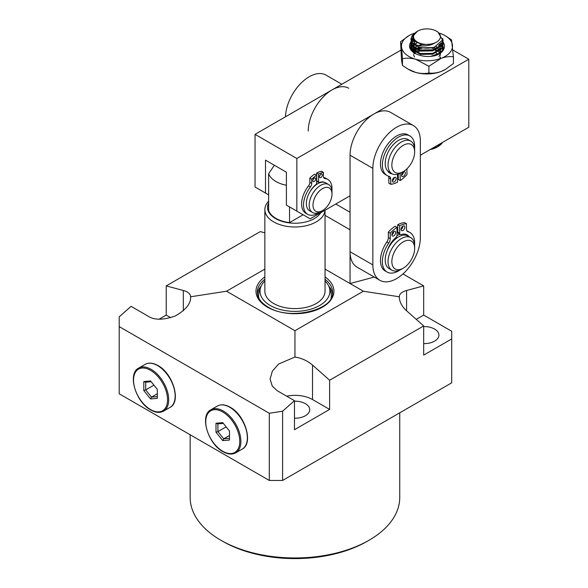 <?xml version="1.0" encoding="UTF-8"?>
<svg xmlns="http://www.w3.org/2000/svg" width="588" height="588" viewBox="0 0 588 588"><rect width="100%" height="100%" fill="white"/><g stroke="black" fill="none" stroke-linecap="round" stroke-linejoin="round"><path stroke-width="0.88" d="M401.53 175.283A2.69 1.551 120 0 0 403.434 171.99M401.53 175.32A2.69 1.551 120 0 0 402.089 176.51A2.69 1.551 120 0 0 404.176 175.775A2.69 1.551 120 0 0 405.33 173.048A2.69 1.551 120 0 0 404.779 171.858A2.69 1.551 120 0 0 402.692 172.593A2.69 1.551 120 0 0 401.53 175.32M392.343 180.781A2.69 1.551 120 0 0 394.247 177.488M392.343 180.817A2.69 1.551 120 0 0 392.902 182.008A2.69 1.551 120 0 0 394.989 181.273A2.69 1.551 120 0 0 396.143 178.546A2.69 1.551 120 0 0 395.584 177.356A2.69 1.551 120 0 0 393.504 178.09A2.69 1.551 120 0 0 392.343 180.817M414.584 148.191A22.836 13.186 120 0 0 414.65 146.081A22.836 13.186 120 0 0 409.917 135.968A22.836 13.186 120 0 0 392.181 142.23A22.836 13.186 120 0 0 382.354 165.412A22.836 13.186 120 0 0 387.08 175.525A22.836 13.186 120 0 0 389.094 176.334A5.373 3.102 -60 0 1 389.565 176.525A5.373 3.102 -60 0 1 390.675 178.906L390.763 184.301A28.753 16.596 120 0 0 397.576 182.126L397.459 174.687A2.69 1.551 120 0 0 397.429 174.335M409.917 135.968L408.021 134.873A22.836 13.186 120 0 0 390.285 141.135A22.836 13.186 120 0 0 380.451 164.309A22.836 13.186 120 0 0 385.184 174.43L387.08 175.525M392.387 173.916A17.331 10.003 -60 0 1 389.873 173.129A17.331 10.003 -60 0 1 387.632 170.873M400.127 173.394L400.237 180.538A28.753 16.596 120 0 0 406.992 174.592L406.911 169.197A5.373 3.102 -60 0 1 406.911 168.837M388.352 176.113A5.373 3.102 -60 0 1 388.778 177.811L388.866 183.206L390.763 184.301M398.252 174.114L398.341 179.436L400.237 180.538M390.439 172.813A17.331 10.003 -60 0 1 388.977 172.497M317.608 181.766A16.119 9.305 120 0 0 316.616 182.207A16.119 9.305 -60 0 1 317.608 181.766M316.756 184.345A13.436 7.754 120 0 0 314.881 185.433M332 194.143L332 191.945A16.119 9.305 120 0 0 328.663 184.566L325.811 182.919A16.119 9.305 120 0 0 312.618 188.094A16.119 9.305 120 0 0 309.692 210.842L312.537 212.489A16.119 9.305 120 0 0 320.6 211.695L322.503 210.592A13.436 7.754 120 0 0 326.774 206.954A13.436 7.754 120 0 0 332 194.143A13.436 7.754 120 0 0 318.226 192.298A13.436 7.754 120 0 0 313.257 207.498A13.436 7.754 120 0 0 322.503 210.592M328.663 184.566A16.119 9.305 120 0 0 315.469 189.74A16.119 9.305 120 0 0 312.537 212.489M396.937 235.641A18.809 10.856 -60 0 1 400.06 234.355A18.809 10.856 120 0 0 396.937 235.641M403.574 234.083A18.809 10.856 -60 0 1 406.007 234.891A18.809 10.856 -60 0 1 406.903 235.523A18.809 10.856 120 0 0 406.007 234.891A18.809 10.856 120 0 0 403.574 234.083M379.804 280.27L357.004 267.106A33.59 19.389 -60 0 1 350.051 251.73L350.051 155.195A33.59 19.389 -60 0 1 373.799 114.065A33.59 19.389 -60 0 1 390.594 112.396L413.393 125.56A33.59 19.389 -60 0 1 420.354 140.936L420.354 237.471A33.59 19.389 -60 0 1 405.691 271.274A33.59 19.389 -60 0 1 379.804 280.27A33.59 19.389 -60 0 1 372.851 264.894L372.851 168.359A33.59 19.389 -60 0 1 396.599 127.228A33.59 19.389 -60 0 1 413.393 125.56M431.504 148.757L438.347 146.375L436.502 147.441A13.436 7.754 180 0 1 431.798 149.198A13.436 7.754 180 0 1 430.254 149.484M437.369 146.897L440.28 143.692M438.347 146.375L440.331 145.001A16.119 9.305 0 0 0 442.433 142.45M431.798 43.894A13.436 7.754 0 0 0 436.502 31.164A13.436 7.754 0 0 0 422.206 29.4A13.436 7.754 0 0 0 417.502 31.164A13.436 7.754 0 0 0 415.731 40.866A13.436 7.754 0 0 0 431.798 43.894M436.502 31.164L437.862 31.95L442.543 39.984L434.554 47.062A16.119 9.305 180 0 1 432.753 47.532A16.119 9.305 180 0 1 412.533 42.946C417.531 46.408 424.007 46.922 431.952 44.482L434.635 43.159L431.864 44.137L422.419 44.6L414.9 41.52L412.658 36.441L417.502 31.164M434.554 47.062L432.753 47.599L420.42 47.812L411.938 43.049L410.88 39.08L412.533 42.946M411.034 41.138L410.88 42.365L411.938 45.496L420.42 50.267L432.753 50.046L441.72 44.739L443.124 40.719L442.676 38.426M442.661 39.227L443.109 41.138M443.124 40.719L441.72 45.577L432.753 50.884L420.42 51.105L411.938 46.342L410.88 42.365M411.034 44.431L410.88 45.658L411.938 48.789L420.42 53.552L432.753 53.339L441.72 48.032L443.124 44.012L442.999 42.784M442.896 42.365L442.279 40.866M442.066 41.344L442.764 42.784M442.896 43.203L443.109 44.431M443.124 44.012L441.72 48.87L432.753 54.177L420.42 54.39L411.938 49.627L410.88 45.658M443.124 47.224L442.999 46.077M442.896 45.658L442.419 44.431A16.119 9.305 0 0 1 442.904 45.621M442.198 44.012L441.235 42.681M440.868 43.122L441.933 44.431M442.198 44.85L442.764 46.077M442.896 46.496L443.102 47.628M442.86 48.826L442.419 47.724M442.198 47.305L441.331 46.077M440.956 45.658L439.537 44.387M436.009 46.489L436.619 46.768M417.436 49.37L422.228 48.142M436.024 49.789L436.619 50.053M429.968 50.597L422.228 50.597M436.024 53.082L437.884 54.008M413.709 34.119L412.284 35.5L410.88 39.08M410.894 39.499L412.842 35.721M412.725 38.294L411.166 40.719M410.894 42.784L411.166 41.564M411.335 41.145L412.93 38.926M413.915 40.543L412.056 42.365M411.769 42.784L411.166 44.012M410.894 46.077L411.166 44.85M411.335 44.431L412.056 43.211M411.034 47.724L410.894 48.606M410.939 49.025L411.166 48.142M411.335 47.724L412.056 46.496M412.394 46.077L413.687 44.85M414.577 44.218L417.061 42.931M411.526 50.619L412.056 49.789M412.394 49.37L413.687 48.142M414.253 47.724L416.436 46.496L414.687 48.01M418.832 45.599L421.243 45.019M420.053 47.724L416.436 48.951M415.584 49.37L413.687 50.597M413.188 51.016L412.533 51.656M412.982 52.038L413.687 51.435M414.253 51.016L416.436 49.789L414.687 51.303M420.053 51.016L416.436 52.244M415.584 52.663L414.672 53.192M440.331 145.001L442.323 142.517M437.34 146.912L439.971 143.869M440.478 58.565L440.103 57.183M439.684 58.837L440.434 56.882M440.485 55.316L440.103 53.89M439.611 52.942L438.633 51.693M438.111 51.185L436.112 49.752M435.223 49.274L431.349 47.907M420.912 47.915L417.252 49.296M414.268 51.862L413.643 53.17M413.489 54.566L414.503 57.08M438.993 56.514L440.434 53.589M440.508 52.229L440.103 50.597M439.817 50.002L438.633 48.407M438.111 47.893L436.105 46.452M431.496 44.651L430.534 44.445M421.625 44.46L418.311 45.489M414.268 48.569L413.518 50.458M413.489 51.274L414.503 53.787M438.707 53.545L440.434 50.303M440.522 49.385L440.103 47.312M439.817 46.709L438.604 45.078M416.958 42.88L414.974 44.401M414.268 45.283L413.518 47.172M413.489 47.981L414.371 50.318L416.422 52.229M436.619 51.972L439.346 49.48L440.434 47.011M440.522 46.092L440.067 43.938M414.731 41.38L413.555 43.659M413.489 44.695L414.371 47.025L416.422 48.944M436.619 48.686L439.346 46.195L440.463 43.556M413.607 40.146L414.878 44.357M443.095 42.138A17.464 10.084 180 0 1 444.352 47.216C443.8 50.884 440.802 53.684 435.355 55.625C429.358 57.021 423.625 56.727 418.171 54.75A17.464 10.084 180 0 1 414.65 53.177A17.464 10.084 180 0 1 410.88 42.167M411.615 42.542L410.983 43.38M410.887 43.527L410.358 48.686L414.724 53.221M411.475 41.432A17.464 10.084 180 0 1 413.349 39.756M442.588 41.505A17.464 10.084 180 0 1 442.992 41.991M444.352 47.216L442.191 50.811L438.633 53.596L430.636 56.389M438.516 53.662A16.119 9.305 0 0 0 441.448 51.274A16.119 9.305 0 0 0 443.124 47.15A16.119 9.305 0 0 0 443.007 46.033M442.191 44.026A16.119 9.305 0 0 0 441.191 42.733M413.709 40.704L412.019 42.101M412.548 44.379L411.82 45.32M411.563 45.739L411.056 46.959M410.961 47.385L411.372 50.421M410.902 49.76L410.88 49.252M410.902 48.76L411.078 47.878M411.218 47.459L411.865 46.231M412.548 47.672L411.82 48.613M411.563 49.032L411.166 49.914M439.346 44.548L440.809 45.813M441.198 46.231L442.102 47.459M442.345 47.878L442.808 48.973M442.955 48.488L442.58 47.385M442.382 46.966L441.603 45.739M441.257 45.32L439.956 44.041M441.074 51.685L440.015 50.671M439.493 50.252L437.59 49.025M436.774 48.606L433.54 47.385M418.796 47.385L415.738 48.606M414.981 49.025L413.276 50.252M439.802 33.303A25.527 14.737 180 0 1 445.05 35.633L451.525 39.837L453.421 56.823C449.6 56.272 445.513 56.771 441.154 58.315L428.895 66.26L415.679 59.263C411.012 58.058 406.609 57.874 402.471 58.712L401.523 46.996A25.527 14.737 180 0 1 404.118 39.514A25.527 14.737 180 0 1 408.954 35.633A25.527 14.737 180 0 1 412.842 33.788A25.527 14.737 180 0 1 414.555 33.185M445.05 35.633A25.527 14.737 180 0 1 452.473 45.107A25.527 14.737 180 0 1 441.154 58.315A25.527 14.737 180 0 1 415.679 59.263A25.527 14.737 180 0 1 401.523 46.996L400.582 41.726L401.523 60.16L402.471 65.43L402.471 58.712M453.421 56.823L453.421 63.533L445.41 69.428L441.154 71.479A25.527 14.737 0 0 0 445.05 69.634A25.527 14.737 0 0 0 445.212 69.538M418.23 50.495A17.464 10.084 0 0 0 415.356 51.7M413.856 52.685L414.65 52.112M415.363 51.67L418.046 50.428M419.354 49.995L433.672 49.796M435.039 50.178L437.685 51.207M407.947 69.053L408.954 69.634A25.527 14.737 0 0 0 415.679 72.427A25.527 14.737 0 0 0 441.154 71.479C436.847 73.015 432.761 73.507 428.895 72.971C424.756 73.809 420.346 73.625 415.679 72.427L407.947 69.053L402.471 65.43M428.895 66.26L428.895 72.971M400.582 41.726L408.954 35.633M441.103 42.836L442.102 44.166M442.345 44.585L442.852 45.813M442.962 46.231L443.117 47.371M268.635 194.856L255.052 187.013L255.052 134.358L400.7 50.267M350.051 195.789L310.148 218.824L296.852 211.143L296.852 158.488L468.798 59.212L468.798 127.228L420.354 155.203M452.936 50.053L468.798 59.212M265.497 193.04L265.497 160.134L286.4 172.203L286.4 205.109L296.852 211.143M255.052 134.358L296.852 158.488M414.65 151.91L414.65 149.712A18.809 10.856 120 0 0 411.122 141.333A18.809 10.856 120 0 0 410.755 141.105L407.903 139.459A18.809 10.856 120 0 0 389.285 149.991A18.809 10.856 120 0 0 388.727 171.806A18.809 10.856 120 0 0 389.094 172.034L391.946 173.68A18.809 10.856 120 0 0 401.354 172.747L403.25 171.652A16.119 9.305 120 0 0 414.65 151.91A16.119 9.305 120 0 0 411.622 144.721A16.119 9.305 120 0 0 395.518 153.284A16.119 9.305 120 0 0 394.879 172.255A16.119 9.305 120 0 0 403.25 171.652M410.755 141.105A18.809 10.856 120 0 0 392.137 151.638A18.809 10.856 120 0 0 391.579 173.453A18.809 10.856 120 0 0 391.946 173.68M285.467 116.791A33.59 19.389 -60 0 1 309.2 76.763A33.59 19.389 -60 0 1 325.995 75.102L341.841 84.246M308.252 131.065A33.59 19.389 -60 0 1 332 89.927A33.59 19.389 -60 0 1 348.794 88.266M397.517 237.537A16.119 9.305 120 0 0 391.659 242.168A16.119 9.305 120 0 0 391.233 242.668M414.65 248.445L414.65 246.247A18.809 10.856 120 0 0 410.755 237.64L407.903 235.994A18.809 10.856 120 0 0 392.74 241.764A18.809 10.856 120 0 0 389.094 268.569L391.946 270.215A18.809 10.856 120 0 0 401.354 269.282L403.25 268.187A16.119 9.305 120 0 0 408.19 264.034A16.119 9.305 120 0 0 414.65 248.445A16.119 9.305 120 0 0 398.311 246.012A16.119 9.305 120 0 0 392.137 264.365A16.119 9.305 120 0 0 403.25 268.187M410.755 237.64A18.809 10.856 120 0 0 395.592 243.41A18.809 10.856 120 0 0 391.946 270.215M395.658 232.561A2.69 1.551 120 0 0 395.099 231.349A2.69 1.551 120 0 0 393.027 232.076A2.69 1.551 120 0 0 391.858 234.788A2.69 1.551 120 0 0 392.416 236.001A2.69 1.551 120 0 0 394.489 235.274A2.69 1.551 120 0 0 395.658 232.561M404.845 227.174A2.69 1.551 120 0 0 404.294 225.961A2.69 1.551 120 0 0 402.214 226.689A2.69 1.551 120 0 0 401.045 229.401A2.69 1.551 120 0 0 401.604 230.614A2.69 1.551 120 0 0 403.684 229.886A2.69 1.551 120 0 0 404.845 227.174M387.433 250.15A17.331 10.003 -60 0 1 395.592 237.809A2.69 1.551 120 0 0 397.047 234.825L396.996 227.343A28.753 16.596 120 0 0 390.219 233.215L390.256 238.64A5.373 3.102 -60 0 1 388.749 243.042A22.836 13.186 120 0 0 382.354 261.756A22.836 13.186 120 0 0 387.08 272.06A22.836 13.186 120 0 0 399.994 269.988M414.584 244.726A22.836 13.186 120 0 0 414.65 242.807A22.836 13.186 120 0 0 409.917 232.503A22.836 13.186 120 0 0 408.043 231.723A5.373 3.102 -60 0 1 407.602 231.547A5.373 3.102 -60 0 1 406.492 229.122L406.448 223.697A28.753 16.596 120 0 0 399.649 225.785L399.7 233.26A2.69 1.551 120 0 0 400.259 234.472A2.69 1.551 120 0 0 401.185 234.531A17.331 10.003 -60 0 1 407.153 234.884A17.331 10.003 -60 0 1 409.086 236.677M396.996 227.343L395.092 226.248A28.753 16.596 120 0 0 388.323 232.12L388.359 237.545A5.373 3.102 -60 0 1 386.853 241.947A22.836 13.186 120 0 0 380.451 260.653A22.836 13.186 120 0 0 385.184 270.965L387.08 272.06M409.917 232.503L408.021 231.407A22.836 13.186 120 0 0 406.933 230.886M406.448 223.697L404.551 222.595A28.753 16.596 120 0 0 397.753 224.682L397.804 232.164A2.69 1.551 120 0 0 398.363 233.377L400.259 234.472M406.146 234.428A17.331 10.003 -60 0 1 407.241 235.663M401.045 229.386A2.69 1.551 120 0 0 402.949 226.093M391.858 234.774A2.69 1.551 120 0 0 393.754 231.481M390.219 233.215L388.323 232.12M399.649 225.785L397.753 224.682M315.668 178.943A2.014 1.161 120 0 0 315.249 178.039A2.014 1.161 120 0 0 313.691 178.59A2.014 1.161 120 0 0 312.816 180.626A2.014 1.161 120 0 0 313.235 181.53A2.014 1.161 120 0 0 314.8 180.986A2.014 1.161 120 0 0 315.668 178.943M322.334 175.018A2.014 1.161 120 0 0 321.915 174.114A2.014 1.161 120 0 0 320.357 174.658A2.014 1.161 120 0 0 319.482 176.701A2.014 1.161 120 0 0 319.901 177.605A2.014 1.161 120 0 0 321.46 177.054A2.014 1.161 120 0 0 322.334 175.018M310.229 191.335A14.781 8.533 -60 0 1 315.844 184.617A1.345 0.779 120 0 0 316.623 183.074L316.55 175.275A25.527 14.737 120 0 0 311.714 179.222L311.75 183.412A4.028 2.33 -60 0 1 310.376 187.058A20.154 11.635 120 0 0 303.504 205.286A20.154 11.635 120 0 0 307.671 214.333A20.154 11.635 120 0 0 319.255 212.378M331.919 190.439A20.154 11.635 120 0 0 332 188.483A20.154 11.635 120 0 0 327.825 179.428A20.154 11.635 120 0 0 324.863 178.517A4.028 2.33 -60 0 1 324.275 178.333A4.028 2.33 -60 0 1 323.437 176.525L323.4 172.335A25.527 14.737 120 0 0 318.542 174.107L318.615 181.905A1.345 0.779 120 0 0 318.894 182.508A1.345 0.779 120 0 0 319.409 182.515A14.781 8.533 -60 0 1 325.091 182.574M316.55 175.275L314.654 174.18A25.527 14.737 120 0 0 309.81 178.127L309.854 182.317A4.028 2.33 -60 0 1 308.479 185.962A20.154 11.635 120 0 0 301.6 204.183A20.154 11.635 120 0 0 305.775 213.238L307.671 214.333M327.825 179.428L325.928 178.333A20.154 11.635 120 0 0 323.606 177.502M323.4 172.335L321.504 171.233A25.527 14.737 120 0 0 316.638 173.012L316.712 180.81A1.345 0.779 120 0 0 316.991 181.413L318.894 182.508M319.622 175.893A2.014 1.161 120 0 0 320.291 174.724M312.956 179.818A2.014 1.161 120 0 0 313.632 178.656M318.542 174.107L316.638 173.012M311.714 179.222L309.81 178.127M325.024 210.232A30.098 17.375 180 0 1 305.966 225.777A30.098 17.375 180 0 1 273.67 221.896A30.098 17.375 180 0 1 264.857 209.607A30.098 17.375 180 0 1 268.635 201.184M264.857 209.607L264.857 291.222A30.098 17.375 0 0 0 273.67 303.511A30.098 17.375 0 0 0 306.466 307.274A30.098 17.375 0 0 0 325.046 291.222L325.046 210.225M268.635 203A27.408 15.825 0 0 0 275.574 218.604A27.408 15.825 0 0 0 320.798 212.672M286.4 185.264A26.872 15.516 180 0 1 275.948 181.523A26.872 15.516 180 0 1 268.635 173.688L268.635 210.541A26.872 15.516 180 0 0 289.531 222.609L289.531 206.917M325.046 280.983A34.935 20.168 180 0 1 329.251 287.4A34.935 20.168 180 0 1 311.331 309.038A34.935 20.168 180 0 1 270.252 305.481A34.935 20.168 180 0 1 260.653 287.4A34.935 20.168 180 0 1 264.857 280.983M329.251 287.4L330.662 291.633A36.368 20.999 180 0 1 331.037 298.248M257.441 293.934A37.617 21.719 180 0 1 261.204 286.011M369.051 540.24L367.155 541.335A102.106 58.954 180 0 1 222.749 541.335L220.853 540.24A104.796 60.505 0 0 0 369.051 540.24A104.796 60.505 0 0 0 399.744 497.455L399.744 412.82M294.478 418.222A14.781 8.533 0 0 0 309.729 409.696A14.781 8.533 0 0 0 305.4 403.662A14.781 8.533 0 0 0 294.478 401.17M423.676 343.627A14.781 8.533 0 0 0 438.927 335.101A14.781 8.533 0 0 0 434.598 329.067A14.781 8.533 0 0 0 423.676 326.575M325.046 215.355L350.051 229.79L350.051 283.548L374.247 277.058M325.046 269.106L363.347 291.222L399.296 296.786C399.406 301.791 401.832 306.458 406.573 310.773L423.676 325.943L329.625 380.238L312.522 365.075C307.627 360.848 301.769 358.166 294.948 357.026L278.616 364.038L272.34 371.16L270.098 379.069L272.31 386.235L277.374 390.807L294.478 400.678L282.6 411.21L282.6 480.447L451.702 382.817L451.702 331.264L423.676 315.08L423.676 285.9L406.573 290.479C401.832 291.817 399.406 293.919 399.296 296.786M402.956 273.942L423.676 285.9M264.857 269.106L226.549 291.222L294.948 330.713L363.347 291.222M170.733 317.682L166.228 315.08L166.228 285.9L260.278 231.599L264.857 232.826M282.6 411.21L269.297 413.268L119.202 326.605L119.202 316.873L131.073 306.341L148.176 316.212C154.387 320.254 163.413 320.173 175.261 315.969C185.926 309.861 191.041 303.467 190.608 296.786C190.497 293.919 188.072 291.817 183.324 290.479L166.228 285.9M166.228 315.08L159.113 319.188M119.202 326.605L119.202 393.791L269.297 480.447L282.6 480.447M269.297 413.268L269.297 480.447M451.702 338.945L423.676 355.123L423.676 325.943M294.478 400.678L294.478 429.718L329.625 409.424L329.625 380.238M423.676 315.08L416.26 319.365M329.625 409.424L312.522 399.546A24.858 14.347 0 0 0 286.657 396.165M226.549 291.222L190.608 296.786M294.948 357.026L294.948 330.713M190.159 434.76L190.159 497.455A104.796 60.505 0 0 0 220.845 540.24A104.796 60.505 0 0 0 220.853 540.24M222.749 541.335L220.845 540.24M328.692 286.011A37.617 21.719 180 0 1 332.455 293.934M258.867 298.248A36.368 20.999 180 0 1 259.234 291.633L260.653 287.4M274.361 165.25L268.635 173.688M303.121 214.767L289.531 222.609M350.051 212.239L335.799 204.014M157.297 398.341L150.55 398.943L143.803 390.557L143.803 381.561L150.55 380.958L157.297 389.352L157.297 398.341M157.297 393.784L151.498 397.128L157.297 396.613M153.931 385.169L145.706 389.918L151.498 397.128L150.55 398.943M151.153 381.708L145.706 382.193L145.706 389.918L143.803 390.557M145.706 382.193L143.803 381.561M229.496 440.03L222.749 440.625L216.002 432.239L216.002 423.242L222.749 422.64L229.496 431.033L229.496 440.03M229.496 435.465L223.697 438.817L229.496 438.295M226.137 426.851L217.905 431.607L223.697 438.817L222.749 440.625M223.352 423.389L217.905 423.875L217.905 431.607L216.002 432.239M217.905 423.875L216.002 423.242M390.675 178.906L388.778 177.811M350.051 155.195L372.851 168.359M350.051 251.73L372.851 264.894M408.043 231.723L407.227 231.253M399.7 233.26L397.804 232.164M390.256 238.64L388.359 237.545M388.749 243.042L386.853 241.947M324.863 178.517L323.819 177.914M318.615 181.905L316.712 180.81M311.75 183.412L309.854 182.317M310.376 187.058L308.479 185.962M325.046 276.933A38.962 22.491 180 0 1 321.129 307.884A38.962 22.491 180 0 1 267.4 307.127A38.962 22.491 180 0 1 264.857 276.933M264.857 279.293A37.617 21.719 0 0 0 257.331 292.317C257.39 297.859 260.969 302.769 268.069 307.061C289.708 321.195 334.815 309.839 332.565 292.317A37.617 21.719 0 0 0 325.046 279.293M406.573 310.773L406.573 290.479M312.522 399.546L312.522 365.075M183.324 310.773L183.324 290.479M145.155 364.369C148.823 362.399 153.101 362.796 157.981 365.56C172.96 373.365 181.56 401.891 170.006 407.418A24.858 14.347 -120 0 0 173.82 387.499A24.858 14.347 -120 0 0 157.577 365.596A24.858 14.347 -120 0 0 145.155 364.369L138.694 368.095A24.858 14.347 60 0 1 151.116 369.33A24.858 14.347 60 0 1 167.359 391.233A24.858 14.347 60 0 1 163.545 411.144C159.877 413.114 155.599 412.717 150.719 409.954C135.74 402.155 127.133 373.623 138.694 368.095M150.55 409.586A24.049 13.884 -120 0 0 167.551 399.766A24.049 13.884 -120 0 0 150.55 370.315A24.049 13.884 -120 0 0 133.542 380.135A24.049 13.884 -120 0 0 150.55 409.586M217.354 406.051C221.022 404.088 225.3 404.485 230.18 407.241C245.167 415.047 253.766 443.572 242.205 449.1A24.858 14.347 -120 0 0 246.019 429.189A24.858 14.347 -120 0 0 229.783 407.286A24.858 14.347 -120 0 0 217.354 406.051L210.894 409.785A24.858 14.347 60 0 1 223.322 411.012A24.858 14.347 60 0 1 239.559 432.915A24.858 14.347 60 0 1 235.744 452.834C232.076 454.796 227.799 454.399 222.918 451.643C207.939 443.837 199.332 415.312 210.894 409.785M222.749 451.268A24.049 13.884 -120 0 0 239.757 441.456A24.049 13.884 -120 0 0 222.749 411.997A24.049 13.884 -120 0 0 205.741 421.816A24.049 13.884 -120 0 0 222.749 451.268M410.88 48.951L410.88 49.715M170.006 407.418L163.545 411.144M242.205 449.1L235.744 452.834"/></g></svg>
